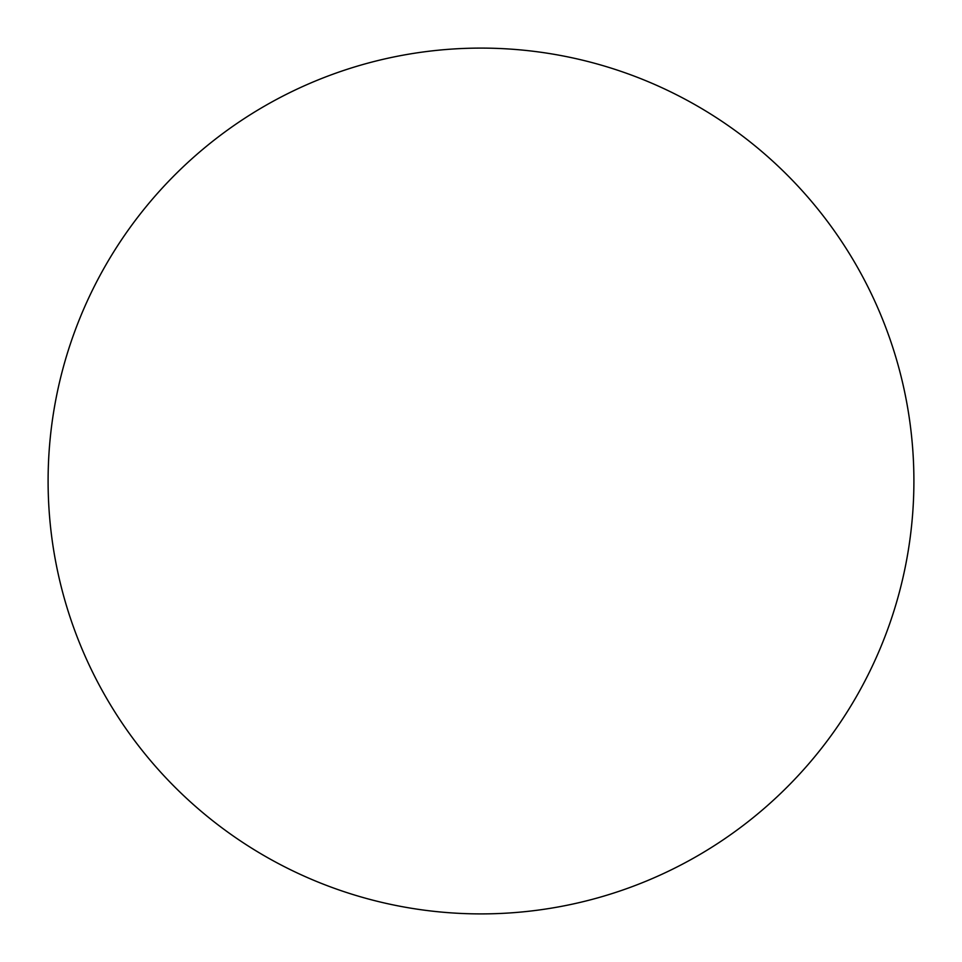 <?xml version="1.0" encoding="UTF-8"?>
<svg xmlns="http://www.w3.org/2000/svg" width="962" height="962" viewBox="0 0 962 962"><rect width="100%" height="100%" fill="white"/><g stroke="black" fill="none" stroke-linecap="round" stroke-linejoin="round"><path stroke-width="1.44" d="M913.9 481A432.9 432.9 0 0 0 481 48.1A432.9 432.9 0 0 0 48.1 481A432.9 432.9 0 0 0 481 913.9A432.9 432.9 0 0 0 913.9 481"/></g></svg>
